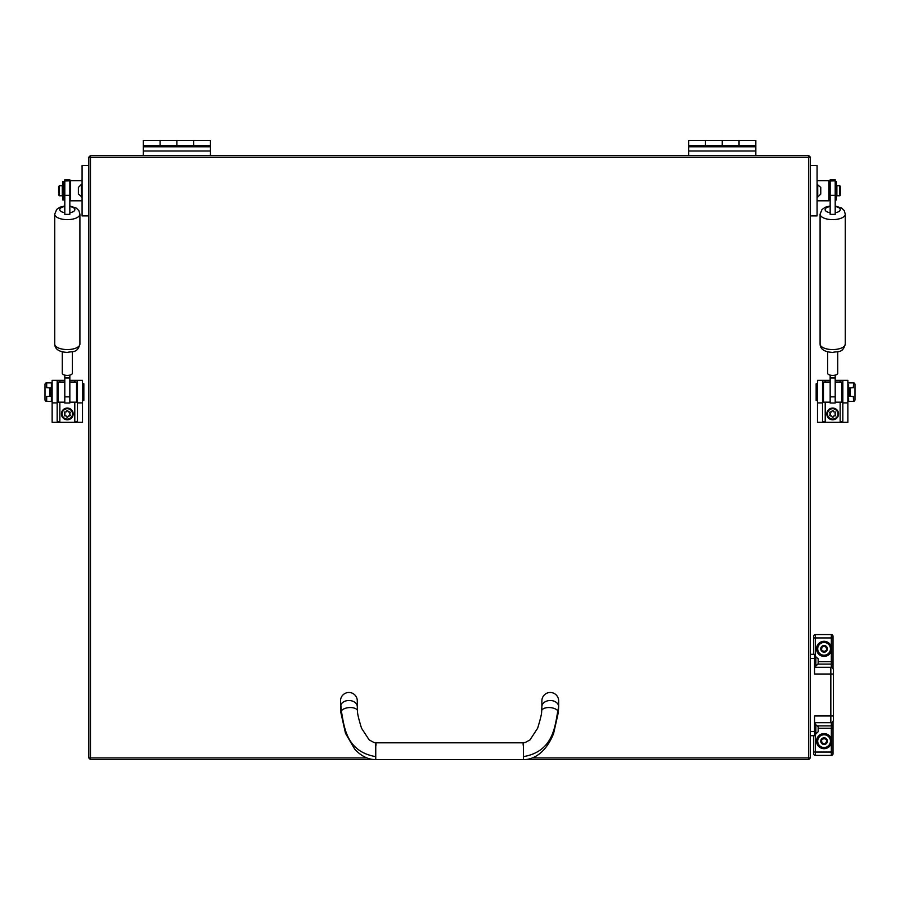 <?xml version="1.0" encoding="UTF-8"?>
<svg xmlns="http://www.w3.org/2000/svg" width="900" height="900" viewBox="0 0 900 900"><rect width="100%" height="100%" fill="white"/><g stroke="black" fill="none" stroke-linecap="round" stroke-linejoin="round"><path stroke-width="1.35" d="M532.283 757.924L808.684 757.924L808.684 759.6L90.472 759.6L88.796 757.924L88.796 157.174L90.472 157.174L90.472 757.924L366.885 757.924M810.36 757.924L808.684 757.924L808.684 157.174L810.36 157.174L810.36 757.924L808.684 759.6M808.684 157.174L90.472 157.174L90.472 155.498L808.684 155.498L808.684 157.174M88.796 757.924L90.472 757.924L90.472 759.6M90.472 155.498L88.796 157.174M808.684 155.498L810.36 157.174M57.161 402.885L57.161 421.155L59.85 422.314L52.133 422.314L52.133 380.363L57.161 380.363L57.161 402.885L52.133 402.885M64.8 380.363L52.133 380.363M82.508 380.363L77.468 380.363L82.508 380.363L82.508 422.314L74.79 422.314L77.468 421.155L77.468 380.363L69.84 380.363M74.79 402.176L74.79 422.314L59.85 422.314L59.85 402.176M46.676 401.332L46.676 396.495L50.704 396.36L50.704 387.855L51.379 387.72L51.379 401.332L46.384 401.332A1.676 1.384 -90 0 1 45 399.701L45 384.502A1.676 1.384 -90 0 1 46.384 382.882L51.379 382.882L51.379 387.72M51.379 397.98L51.379 396.495L50.625 396.214L50.681 387.855L46.676 387.72L46.676 382.882M49.387 396.304L49.781 394.706M49.781 389.509L49.387 387.911M51.379 389.756L51.379 394.459M822.533 402.885L822.533 421.155L825.21 422.314L817.492 422.314L817.492 380.363L822.533 380.363L822.533 402.885L817.492 402.885M830.16 380.363L817.492 380.363M847.867 380.363L842.839 380.363L847.867 380.363L847.867 422.314L840.15 422.314L842.839 421.155L842.839 380.363L835.2 380.363M840.15 402.176L840.15 422.314L825.21 422.314L825.21 402.176M848.621 386.235L848.621 387.72L849.375 388.001L849.319 396.36L853.324 396.495L853.616 401.332A1.676 1.384 90 0 0 855 399.701L855 384.502A1.676 1.384 90 0 0 853.616 382.882L853.324 387.72L849.296 387.855L849.296 396.36L848.621 396.495L848.621 384.559M850.613 387.911L850.219 389.509M850.219 394.706L850.613 396.304M853.324 401.332L848.621 401.332L848.621 397.98M853.324 382.882L848.621 382.882M848.621 399.656L848.621 401.332M817.076 180.675L828.821 180.675L828.821 200.812L817.076 200.812M810.36 165.566L817.076 165.566L817.076 215.91L810.36 215.91M839.734 185.704L840.566 186.547L840.566 194.94L839.734 195.773L839.734 185.704L836.876 185.704L836.876 195.773L839.734 195.773M82.08 200.812L70.335 200.812L70.335 180.675L82.08 180.675M88.796 215.91L82.08 215.91L82.08 165.566L88.796 165.566M58.59 194.94L58.59 186.547L59.434 185.704L59.434 195.773L58.59 194.94M59.434 195.773L62.28 195.773L62.28 185.704L59.434 185.704M69.84 402.176L76.545 402.176L76.545 382.039L69.84 382.039M64.8 402.176L58.084 402.176L58.084 382.039L64.8 382.039M830.16 382.039L823.455 382.039L823.455 402.176L830.16 402.176M835.2 382.039L841.916 382.039L841.916 402.176L835.2 402.176M62.786 181.507L62.786 199.969L63.968 199.969L63.968 181.507L62.786 181.507M835.2 199.969L836.37 199.969L836.37 181.507L835.2 181.507M541.879 700.875L541.879 706.669A8.393 6.165 180 0 1 550.26 700.504A8.393 6.165 180 0 1 558.653 706.669L558.653 700.875A8.393 8.393 0 0 0 550.26 692.482A8.393 8.393 0 0 0 541.879 700.875A8.393 8.393 0 0 1 550.26 692.482M340.853 712.519L340.504 706.669A8.393 6.165 0 0 1 348.896 700.504A8.393 6.165 0 0 1 357.289 706.669L357.57 711.034A8.393 4.185 -5.1 0 0 350.449 707.546A8.393 4.185 -5.1 0 0 341.325 710.899A8.393 4.185 -5.1 0 0 340.853 712.519L345.521 733.376L354.746 749.171C361.238 756.169 368.235 759.645 375.75 759.6L375.75 756.653C345.96 751.444 344.272 726.773 341.325 710.899L340.504 700.875A8.393 8.393 0 0 1 348.896 692.482A8.393 8.393 0 0 1 357.289 700.875A8.393 8.393 0 0 0 348.896 692.482M375.75 756.653L375.75 742.826L523.406 742.826L523.418 756.653C553.196 751.444 554.895 726.773 557.831 710.899A8.393 4.185 -174.9 0 0 548.719 707.546A8.393 4.185 -174.9 0 0 541.597 711.034C541.98 712.631 540.664 718.357 537.637 728.212L529.988 739.913L524.858 742.691C523.249 742.05 522.776 743.242 523.418 746.246M810.36 735.694L814.556 735.694L814.556 715.972L830.835 715.972L830.835 674.021L814.556 674.021L814.556 654.3L810.36 654.3M814.556 667.305L830.835 667.305A2.52 2.52 0 0 1 833.355 669.825L833.355 720.169A2.52 2.52 0 0 1 830.835 722.689L814.556 722.689M833.018 721.429L833.018 753.727A1.676 1.676 0 0 1 831.341 755.404L815.4 755.404A1.676 1.676 0 0 1 813.724 753.727L813.724 735.694M831.341 646.796L831.341 634.59L815.4 634.59L815.4 667.305M831.341 634.59A1.676 1.676 0 0 1 833.018 636.266L833.018 668.565M813.724 654.3L813.724 636.266A1.676 1.676 0 0 1 815.4 634.59M176.895 146.779L176.895 140.4L176.895 145.597L193.68 145.597L193.68 140.4L210.454 140.4L210.454 150.975L143.336 150.975L143.336 145.597L160.11 145.597L160.11 140.4L160.11 146.779M143.336 145.597L143.336 140.4L193.68 140.4L193.68 146.779M143.336 146.779L210.454 146.779M210.454 145.597L193.68 145.597M176.895 145.597L160.11 145.597M210.454 150.975L210.454 155.498M143.336 150.975L143.336 155.498M722.261 146.779L722.261 140.4L722.261 145.597L739.046 145.597L739.046 140.4L755.831 140.4L755.831 150.975L688.702 150.975L688.702 145.597L705.488 145.597L705.488 140.4L705.488 146.779M688.702 145.597L688.702 140.4L739.046 140.4L739.046 146.779M688.702 146.779L755.831 146.779M755.831 145.597L739.046 145.597M722.261 145.597L705.488 145.597M755.831 150.975L755.831 155.498M688.702 150.975L688.702 155.498M830.16 180.844L830.16 179.775L835.2 179.775L835.2 180.844L830.16 180.99L835.2 180.844M835.2 180.99L835.2 214.369L830.16 214.369L830.16 180.99M827.651 351.81L827.651 373.219A5.029 2.194 0 0 0 828.416 374.389A5.029 2.194 0 0 0 830.16 375.12A5.029 2.194 0 0 0 835.2 375.12A5.029 2.194 0 0 0 837.72 373.219L837.72 351.81M835.2 396.855L835.2 403.009L830.16 403.009L830.16 396.855L835.2 396.855L835.2 377.966L830.16 377.966L830.16 375.12M835.2 375.12L835.2 377.966M830.16 396.855L830.16 377.966M64.8 180.844L64.8 179.775L69.84 179.775L69.84 180.844L64.8 180.99L69.84 180.844M69.84 180.99L69.84 214.369L64.8 214.369L64.8 180.99M62.28 351.81L62.28 373.219A5.029 2.194 0 0 0 63.056 374.389A5.029 2.194 0 0 0 64.8 375.12A5.029 2.194 0 0 0 69.84 375.12A5.029 2.194 0 0 0 72.349 373.219L72.349 351.81M69.84 396.855L69.84 403.009L64.8 403.009L64.8 396.855L69.84 396.855L69.84 377.966L64.8 377.966L64.8 375.12M69.84 375.12L69.84 377.966M64.8 396.855L64.8 377.966M49.781 396.315L49.781 387.9M82.508 400.5L83.846 400.5L83.846 383.715L82.508 383.715M850.219 387.9L850.219 396.315M817.492 383.715L816.154 383.715L816.154 400.5L817.492 400.5M818.168 731.149L818.168 726.761L815.4 724.444M818.168 731.329L818.168 726.761M818.168 731.7L815.85 734.006L815.85 724.444M818.168 663.188L818.168 658.8L815.4 656.482M818.168 663.367L818.168 658.8M818.168 663.739L815.85 666.045L815.85 656.482M814.556 723.352L815.4 723.352L815.4 755.404A1.676 1.676 0 0 1 813.724 753.727M814.556 735.097L815.4 735.097M814.556 655.391L815.4 655.391M814.556 667.136L815.4 667.136M832.68 419.119A5.197 5.197 0 0 0 837.889 413.921A5.197 5.197 0 0 0 832.68 408.724A5.197 5.197 0 0 0 827.482 413.921A5.197 5.197 0 0 0 832.68 419.119M832.68 408.049A5.872 5.872 0 0 1 838.553 413.921A5.872 5.872 0 0 1 832.68 419.794A5.872 5.872 0 0 1 826.808 413.921A5.872 5.872 0 0 1 832.68 408.049M830.419 415.935A0.709 0.709 0 0 0 830.678 415.89A0.968 0.968 0 0 1 831.982 416.644A0.709 0.709 0 0 0 833.377 416.644A0.968 0.968 0 0 1 834.683 415.89A0.709 0.709 0 0 0 835.38 414.675A0.968 0.968 0 0 1 835.38 413.168A0.709 0.709 0 0 0 834.683 411.952A0.968 0.968 0 0 1 833.377 411.199A0.709 0.709 0 0 0 831.982 411.199A0.968 0.968 0 0 1 830.678 411.952A0.709 0.709 0 0 0 829.98 413.168A0.968 0.968 0 0 1 829.98 414.675A0.709 0.709 0 0 0 830.419 415.935M67.32 419.119A5.197 5.197 0 0 0 72.517 413.921A5.197 5.197 0 0 0 67.32 408.724A5.197 5.197 0 0 0 62.111 413.921A5.197 5.197 0 0 0 67.32 419.119M67.32 408.049A5.872 5.872 0 0 1 73.192 413.921A5.872 5.872 0 0 1 67.32 419.794A5.872 5.872 0 0 1 61.447 413.921A5.872 5.872 0 0 1 67.32 408.049M65.059 415.935A0.709 0.709 0 0 0 65.317 415.89A0.968 0.968 0 0 1 66.623 416.644A0.709 0.709 0 0 0 68.017 416.644A0.968 0.968 0 0 1 69.322 415.89A0.709 0.709 0 0 0 70.02 414.675A0.968 0.968 0 0 1 70.02 413.168A0.709 0.709 0 0 0 69.322 411.952A0.968 0.968 0 0 1 68.017 411.199A0.709 0.709 0 0 0 66.623 411.199A0.968 0.968 0 0 1 65.317 411.952A0.709 0.709 0 0 0 64.62 413.168A0.968 0.968 0 0 1 64.62 414.675A0.709 0.709 0 0 0 65.059 415.935M817.717 184.365L817.717 197.111L820.766 194.062L820.766 187.414L817.076 184.365M78.39 188.066L78.39 194.062L82.08 197.111M78.39 187.808L78.39 194.062M78.39 187.414L81.45 184.365L81.45 197.111M824.074 733.59A7.549 7.549 0 0 0 816.525 741.139A7.549 7.549 0 0 0 824.074 748.699A7.549 7.549 0 0 0 831.623 741.139A7.549 7.549 0 0 0 824.074 733.59M824.074 641.295A7.549 7.549 0 0 0 816.525 648.855A7.549 7.549 0 0 0 824.074 656.404A7.549 7.549 0 0 0 831.623 648.855A7.549 7.549 0 0 0 824.074 641.295M825.705 743.018A0.956 0.956 0 0 1 826.054 743.085A0.698 0.698 0 0 0 826.74 741.893A0.956 0.956 0 0 1 826.74 740.396A0.698 0.698 0 0 0 826.054 739.204A0.956 0.956 0 0 1 824.76 738.461A0.698 0.698 0 0 0 823.387 738.461A0.956 0.956 0 0 1 822.094 739.204A0.698 0.698 0 0 0 821.408 740.396A0.956 0.956 0 0 1 821.408 741.893A0.698 0.698 0 0 0 822.094 743.085A0.956 0.956 0 0 1 823.387 743.827A0.698 0.698 0 0 0 824.76 743.827A0.956 0.956 0 0 1 825.705 743.018M824.074 744.469A3.319 3.319 0 0 1 820.755 741.139A3.319 3.319 0 0 1 824.074 737.82A3.319 3.319 0 0 1 827.393 741.139A3.319 3.319 0 0 1 824.074 744.469M824.074 747.518A6.379 6.379 0 0 1 817.695 741.139A6.379 6.379 0 0 1 824.074 734.771A6.379 6.379 0 0 1 830.452 741.139A6.379 6.379 0 0 1 824.074 747.518M825.705 650.722A0.956 0.956 0 0 1 826.054 650.79A0.698 0.698 0 0 0 826.74 649.597A0.956 0.956 0 0 1 826.74 648.101A0.698 0.698 0 0 0 826.054 646.909A0.956 0.956 0 0 1 824.76 646.166A0.698 0.698 0 0 0 823.387 646.166A0.956 0.956 0 0 1 822.094 646.909A0.698 0.698 0 0 0 821.408 648.101A0.956 0.956 0 0 1 821.408 649.597A0.698 0.698 0 0 0 822.094 650.79A0.956 0.956 0 0 1 823.387 651.533A0.698 0.698 0 0 0 824.76 651.533A0.956 0.956 0 0 1 825.705 650.722M824.074 652.174A3.319 3.319 0 0 1 820.755 648.855A3.319 3.319 0 0 1 824.074 645.525A3.319 3.319 0 0 1 827.393 648.855A3.319 3.319 0 0 1 824.074 652.174M824.074 655.222A6.379 6.379 0 0 1 817.695 648.855A6.379 6.379 0 0 1 824.074 642.476A6.379 6.379 0 0 1 830.452 648.855A6.379 6.379 0 0 1 824.074 655.222M194.479 146.779L201.263 146.779M739.856 146.779L746.629 146.779M697.905 146.779L704.678 146.779M152.528 146.779L159.311 146.779M59.85 382.039L59.85 380.363M74.79 382.039L74.79 380.363M77.468 402.885L82.508 402.885M50.704 388.44L51.379 388.44M50.704 395.775L51.379 395.775M825.21 382.039L825.21 380.363M840.15 382.039L840.15 380.363M842.839 402.885L847.867 402.885M849.296 395.775L848.621 395.775M849.296 388.44L848.621 388.44M558.315 712.519L558.653 706.669L557.831 710.899A8.393 4.185 -174.9 0 1 558.315 712.519L553.624 733.41C546.142 752.411 533.756 759.847 523.418 759.6L523.418 756.653M814.556 731.498L810.36 731.498M814.556 658.496L810.36 658.496M833.355 720.169A2.52 2.52 0 0 1 830.835 722.689L830.835 715.972L833.355 715.972M833.355 674.021L830.835 674.021L830.835 667.305M833.018 637.942L813.724 637.942M831.341 667.361L831.341 661.725L818.168 661.725M833.018 661.725L831.341 661.725L831.341 650.903M833.018 665.28A1.676 1.181 0 0 0 831.341 664.099L817.976 664.099M815.4 722.689L815.4 723.352M831.341 739.091L831.341 725.895L817.627 725.895M833.018 724.714A1.676 1.181 -0 0 1 831.341 725.895L831.341 722.633M833.018 728.269L818.168 728.269M833.018 753.727A1.676 1.676 0 0 1 831.341 755.404L831.341 752.051L813.724 752.051M833.018 752.051L831.341 752.051L831.341 743.197M832.68 349.571A12.589 5.479 -0 0 0 845.269 344.093C842.692 353.475 838.125 351.056 832.68 352.406C824.479 351.99 820.283 349.211 820.091 344.093A12.589 5.479 -0 0 0 832.68 349.571M830.16 205.976L825.255 207.248L822.038 209.453L820.091 214.155A12.589 5.479 -0 0 0 832.68 219.634A12.589 5.479 -0 0 0 845.269 214.155L844.245 210.645L841.804 208.17L835.2 205.976M835.2 212.726A7.549 3.285 -0 0 0 840.229 209.621A7.549 3.285 -0 0 0 835.2 206.528M830.16 206.528A7.549 3.285 -0 0 0 825.131 209.621A7.549 3.285 -0 0 0 830.16 212.726M835.2 195.334L830.16 195.334M67.32 349.571A12.589 5.479 0 0 0 79.909 344.093C77.321 353.475 72.765 351.056 67.32 352.406C59.119 351.99 54.922 349.211 54.731 344.093A12.589 5.479 0 0 0 67.32 349.571M64.8 205.976L59.895 207.248L56.678 209.453L54.731 214.155A12.589 5.479 0 0 0 67.32 219.634A12.589 5.479 0 0 0 79.909 214.155L78.885 210.645L76.433 208.17L69.84 205.976M69.84 212.726A7.549 3.285 0 0 0 74.869 209.621A7.549 3.285 0 0 0 69.84 206.528M64.8 206.528A7.549 3.285 0 0 0 59.771 209.621A7.549 3.285 0 0 0 64.8 212.726M69.84 195.334L64.8 195.334M828.821 195.773L830.16 195.773M828.821 185.704L830.16 185.704M64.8 195.773L63.968 195.773M64.8 185.704L63.968 185.704M357.57 711.034C357.176 712.631 358.504 718.357 361.519 728.212L369.18 739.913L374.31 742.691C375.907 742.05 376.391 743.242 375.75 746.246M541.879 706.669L541.597 711.034M357.289 706.669L357.289 700.875M845.269 344.093L845.269 214.155M820.091 344.093L820.091 214.155M79.909 344.093L79.909 214.155M54.731 344.093L54.731 214.155M52.133 396.214L51.379 396.214M77.468 397.058L76.545 397.058M58.084 397.058L57.161 397.058M77.468 387.157L76.545 387.157M58.084 387.157L57.161 387.157M52.133 388.001L51.379 388.001M847.867 388.001L848.621 388.001M822.533 387.157L823.455 387.157M841.916 387.157L842.839 387.157M822.533 397.058L823.455 397.058M841.916 397.058L842.839 397.058M847.867 396.214L848.621 396.214M817.717 197.111L817.076 197.111M81.45 184.365L82.08 184.365"/></g></svg>
